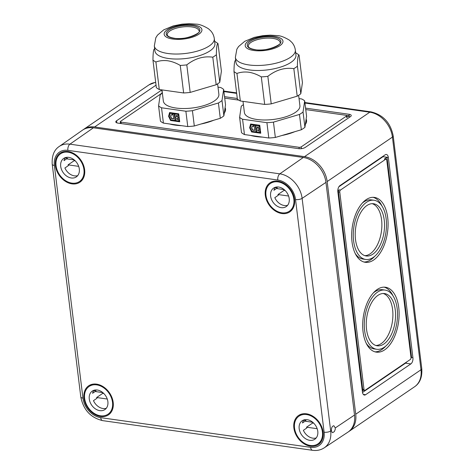 <?xml version="1.0" encoding="UTF-8"?>
<svg xmlns="http://www.w3.org/2000/svg" width="474" height="474" viewBox="0 0 474 474"><rect width="100%" height="100%" fill="white"/><g stroke="black" fill="none" stroke-linecap="round" stroke-linejoin="round"><path stroke-width="0.71" d="M257.957 129.609L257.755 130.824L259.882 131.126L260.048 132.477L256.701 132.003L256.357 129.212L256.754 128.774L256.233 128.199L255.889 125.409L259.237 125.883L259.408 127.233L257.281 126.937L257.388 127.814L257.791 128.253L259.562 128.501L259.728 129.858L257.957 129.609M258.016 129.615L257.649 129.947M257.471 126.961L257.963 128.134L259.734 128.383L259.728 129.858M260.724 133.099L251.777 131.831L249.804 127.648L250.764 124.016M251.119 124.733L253.62 124.946L253.786 126.297L252.097 126.203L251.611 128.045L252.577 130.089L254.704 130.391L254.058 125.148L255.279 125.32L256.09 131.92L251.925 131.328L250.29 127.856L251.119 124.733L253.448 125.065L253.614 126.416M252.239 126.22L251.783 127.927L252.749 129.971L254.686 130.243M254.058 125.148L255.456 125.201L256.09 131.92M255.889 125.409L259.414 125.764L259.408 127.233M257.826 129.829L257.933 130.706L260.054 131.008L260.048 132.477M259.77 125.29L260.741 133.241L251.599 131.95L249.626 127.767L250.627 123.998L259.77 125.29M244.448 134.557L268.799 137.999L266.921 122.683L242.57 119.241L244.448 134.557A35.165 13.088 173 0 1 241.497 132.661L239.619 117.351L241.254 106.217A35.165 13.088 173 0 1 243.417 104.647M242.57 119.241A35.165 13.088 173 0 1 239.619 117.351M299.041 98.598L301.731 98.977A35.165 13.088 173 0 1 304.681 100.873L303.04 112A35.165 13.088 173 0 1 299.455 114.447L273.462 122.132L275.341 137.448A35.165 13.088 173 0 1 268.799 137.999M273.462 122.132A35.165 13.088 173 0 1 266.921 122.683M303.04 112L304.924 127.316L306.56 116.183L304.681 100.873M304.924 127.316A35.165 13.088 173 0 1 301.334 129.757L299.455 114.447M275.341 137.448L301.334 129.757M298.638 95.315L299.912 105.702A27.972 10.41 173 0 1 285.917 116.758A27.972 10.41 173 0 1 256.92 119.484A27.972 10.41 173 0 1 244.388 112.522L243.014 101.365M300.8 93.739L302.442 82.612L299.058 55.073C298.039 54.919 297.494 58.628 297.417 66.206L300.8 93.739A35.165 13.088 173 0 1 297.21 96.186L293.833 68.647C284.696 67.344 276.034 69.909 267.84 76.338L271.223 103.871L297.21 96.186M271.223 103.871A35.165 13.088 173 0 1 264.682 104.422L261.298 76.889C257.186 74.459 253.003 72.901 248.761 72.22C244.543 71.71 240.608 72.119 236.947 73.446L240.33 100.98L264.682 104.422M240.33 100.98A35.165 13.088 173 0 1 237.373 99.09L233.996 71.55C234.067 63.978 234.612 60.269 235.631 60.423M295.663 52.733L297.862 54.178A35.165 13.088 173 0 1 299.058 55.073M267.84 76.338A35.165 13.088 173 0 1 261.298 76.889M236.947 73.446A35.165 13.088 173 0 1 233.996 71.55M297.417 66.206A35.165 13.088 173 0 1 293.833 68.647M295.338 50.06L295.948 55.067A30.212 11.24 173 0 1 280.833 67.006A30.212 11.24 173 0 1 249.52 69.951A30.212 11.24 173 0 1 235.981 62.432L235.365 57.425A30.212 11.24 173 0 0 248.903 64.944A30.212 11.24 173 0 0 280.223 61.999A30.212 11.24 173 0 0 295.338 50.06C294.929 47.11 293.767 44.556 291.854 42.393L289.537 40.231C284.441 37.162 280.353 35.627 277.272 35.609L270.275 35.153L263.052 35.621L254.271 37.375L244.75 41.303L238.552 46.559L236.846 49.225L235.365 57.425M176.915 118.15L176.719 119.365L178.846 119.667L179.012 121.024L175.664 120.55L175.321 117.759L175.712 117.315L175.196 116.746L174.853 113.956L178.2 114.424L178.366 115.78L176.239 115.478L176.346 116.355L176.749 116.8L178.52 117.048L178.686 118.399L176.915 118.15M176.974 118.162L176.612 118.494M176.435 115.508L176.921 116.681L178.698 116.93L178.686 118.399M179.687 121.64L170.735 120.378L168.762 116.189L169.722 112.563M170.077 113.28L172.583 113.487L172.749 114.844L171.061 114.749L170.575 116.592L171.535 118.636L173.662 118.938L173.016 113.695L174.242 113.867L175.048 120.461L170.889 119.875L169.248 116.403L170.077 113.28L172.406 113.606L172.572 114.963M171.197 114.767L170.747 116.468L171.712 118.518L173.644 118.79M173.016 113.695L174.414 113.748L175.048 120.461M174.853 113.956L178.372 114.305L178.366 115.78M176.784 118.376L176.891 119.247L179.018 119.549L179.012 121.024M178.728 113.837L179.705 121.788L170.563 120.497L168.59 116.308L169.585 112.545L178.728 113.837M163.412 123.104L187.763 126.546L185.879 111.23L161.527 107.788L163.412 123.104A35.165 13.088 173 0 1 160.461 121.208L158.577 105.892L160.218 94.764A35.165 13.088 173 0 1 162.381 93.194M161.527 107.788A35.165 13.088 173 0 1 158.577 105.892M217.999 87.145L220.688 87.524A35.165 13.088 173 0 1 223.639 89.414L222.004 100.547A35.165 13.088 173 0 1 218.413 102.988L192.42 110.679L194.304 125.989A35.165 13.088 173 0 1 187.763 126.546M192.42 110.679A35.165 13.088 173 0 1 185.879 111.23M222.004 100.547L223.882 115.857L225.523 104.73L223.639 89.414M223.882 115.857A35.165 13.088 173 0 1 220.292 118.304L218.413 102.988M194.304 125.989L220.292 118.304M217.596 83.857L218.875 94.243A27.972 10.41 173 0 1 204.881 105.305A27.972 10.41 173 0 1 175.884 108.025A27.972 10.41 173 0 1 163.346 101.063L161.978 89.906M219.764 82.286L221.399 71.159L218.016 43.62C216.997 43.466 216.452 47.175 216.381 54.747L219.764 82.286A35.165 13.088 173 0 1 216.174 84.733L212.79 57.194C203.66 55.891 194.992 58.45 186.797 64.879L190.181 92.418L216.174 84.733M190.181 92.418A35.165 13.088 173 0 1 183.639 92.969L180.256 65.43C176.144 63.001 171.967 61.448 167.719 60.767C163.506 60.251 159.566 60.66 155.905 61.993L159.288 89.527L183.639 92.969M159.288 89.527A35.165 13.088 173 0 1 156.337 87.631L152.954 60.097C153.025 52.525 153.57 48.816 154.595 48.97M214.621 41.279L216.819 42.725A35.165 13.088 173 0 1 218.016 43.62M186.797 64.879A35.165 13.088 173 0 1 180.256 65.43M155.905 61.993A35.165 13.088 173 0 1 152.954 60.097M216.381 54.747A35.165 13.088 173 0 1 212.79 57.194M214.295 38.607L214.912 43.614A30.212 11.24 173 0 1 199.797 55.553A30.212 11.24 173 0 1 168.477 58.498A30.212 11.24 173 0 1 154.939 50.973L154.328 45.966A30.212 11.24 173 0 0 167.867 53.491A30.212 11.24 173 0 0 199.181 50.546A30.212 11.24 173 0 0 214.295 38.607C213.887 35.657 212.725 33.103 210.812 30.94L208.495 28.772C203.405 25.709 199.317 24.168 196.23 24.156L189.239 23.7L182.016 24.162L173.229 25.922L163.708 29.85L157.516 35.1L155.81 37.772L154.328 45.966M322.427 431.98A16.786 12.626 55.7 0 1 317.93 443.877A16.786 12.626 55.7 0 1 298.045 437.117A16.786 12.626 55.7 0 1 299.035 416.136A16.786 12.626 55.7 0 1 313.308 417.25A16.786 12.626 55.7 0 1 322.427 431.98M321.188 441.655A16.786 12.626 55.7 0 1 321.058 441.744L317.93 443.877M304.415 432.252A16.786 12.626 -124.3 0 0 304.901 432.963M299.035 416.136L302.163 414.003A16.786 12.626 55.7 0 1 302.293 413.915M313.729 423.193L312.633 423.039A11.186 8.419 55.7 0 1 312.354 422.221M303.911 419.928A11.186 8.419 -124.3 0 0 302.471 422.962L305.955 420.592A11.186 8.419 55.7 0 0 305.819 421.297L312.727 422.275M312.633 423.039L306.542 427.187L317.165 428.692M306.542 427.187A11.186 8.419 55.7 0 0 306.862 427.957L303.378 430.327A11.186 8.419 -124.3 0 0 316.182 437.952M317.781 431.322A11.186 8.419 55.7 0 1 314.777 439.256A11.186 8.419 55.7 0 1 304.024 437.561A11.186 8.419 55.7 0 1 299.207 425.8A11.186 8.419 55.7 0 1 302.181 420.758A11.186 8.419 55.7 0 1 311.696 421.499A11.186 8.419 55.7 0 1 317.781 431.322M303.656 420.266L305.955 420.592M312.544 450.3A4.793 2.607 98 0 1 310.606 447.332A18.806 14.149 -124.3 0 0 324.109 432.217A4.793 1.783 -7 0 0 330.68 431.014L302.116 198.357A4.793 1.783 -7 0 1 295.539 199.554A18.806 14.149 55.7 0 0 277.788 180.019A4.793 2.607 98 0 1 279.832 173.839A23.599 17.757 55.7 0 1 302.116 198.357L325.946 182.383A23.978 18.042 55.7 0 0 303.307 157.475L279.832 173.839L69.927 144.167A23.599 17.757 55.7 0 0 59.167 146.507L82.47 130.178A23.978 18.042 55.7 0 1 93.402 127.802L69.927 144.167A4.793 2.607 98 0 0 67.877 150.347A18.806 14.149 55.7 0 0 54.38 165.462L82.944 398.124A18.806 14.149 -124.3 0 0 100.701 417.659A4.793 2.607 98 0 0 102.639 420.628L312.544 450.3C316.845 450.893 320.732 450.075 324.204 447.847A23.599 17.757 -124.3 0 0 330.68 431.014L331.409 430.528L331.996 432.247L332.671 432.685L334.366 431.571L335.225 429.474L335.29 427.927L333.856 425.747C332.197 426.061 331.379 427.655 331.409 430.528M324.204 447.847L347.934 432.146A23.978 18.042 -124.3 0 0 354.516 415.046L325.946 182.383M303.307 157.475L93.402 127.802M83.963 398.267A17.585 13.231 55.7 0 1 88.958 385.617A17.585 13.231 55.7 0 1 109.506 392.887A17.585 13.231 55.7 0 1 108.747 414.673A17.585 13.231 55.7 0 1 93.692 413.82A17.585 13.231 55.7 0 1 83.963 398.267M55.393 165.604A17.585 13.231 55.7 0 1 60.388 152.954A17.585 13.231 55.7 0 1 80.941 160.224A17.585 13.231 55.7 0 1 80.177 182.01A17.585 13.231 55.7 0 1 65.128 181.157A17.585 13.231 55.7 0 1 55.393 165.604M293.868 427.939A17.585 13.231 55.7 0 1 298.863 415.289A17.585 13.231 55.7 0 1 319.417 422.559A17.585 13.231 55.7 0 1 318.652 444.345A17.585 13.231 55.7 0 1 303.597 443.492A17.585 13.231 55.7 0 1 293.868 427.939M265.298 195.276A17.585 13.231 55.7 0 1 270.298 182.626A17.585 13.231 55.7 0 1 290.846 189.896A17.585 13.231 55.7 0 1 290.082 211.682A17.585 13.231 55.7 0 1 275.033 210.829A17.585 13.231 55.7 0 1 265.298 195.276M348.68 431.613A23.978 18.042 -124.3 0 0 349.302 431.216A23.978 18.042 -124.3 0 0 355.731 414.217L327.167 181.554A23.978 18.042 -124.3 0 0 304.527 156.645L94.616 126.973A23.978 18.042 -124.3 0 0 83.833 129.248A23.978 18.042 -124.3 0 0 83.234 129.68M161.901 89.894A4.793 1.783 -7 0 0 161.812 89.953L116.563 120.775A4.793 1.783 -7 0 0 115.786 121.919A4.793 1.783 -7 0 0 117.937 123.116L298.614 148.652A4.793 1.783 -7 0 0 305.209 147.438L350.458 116.622A4.793 1.783 -7 0 0 351.234 115.472A4.793 1.783 -7 0 0 349.083 114.281L305.57 108.131M237.302 98.479L224.534 96.672M339.923 185.63A4.793 2.607 98 0 0 337.855 191.822L362.444 392.087A4.793 2.607 98 0 0 364.387 395.061A4.793 2.607 98 0 0 365.596 394.729L410.851 363.914A4.793 2.607 98 0 0 412.919 357.716L388.325 157.451A4.793 2.607 98 0 0 386.387 154.477A4.793 2.607 98 0 0 385.172 154.808L339.923 185.63M395.257 309.901A26.372 14.333 98 0 0 384.592 293.566A26.372 14.333 98 0 0 366.71 317.675A26.372 14.333 98 0 0 377.209 345.795A26.372 14.333 98 0 0 395.257 309.901M397.176 308.598A29.892 16.246 98 0 0 385.084 290.088A29.892 16.246 98 0 0 364.814 317.408A29.892 16.246 98 0 0 376.717 349.279A29.892 16.246 98 0 0 397.176 308.598M398.741 307.531A32.765 17.811 98 0 0 385.486 287.238A32.765 17.811 98 0 0 363.268 317.189A32.765 17.811 98 0 0 376.315 352.129A32.765 17.811 98 0 0 398.741 307.531M387.708 217.708A32.765 17.811 98 0 0 374.46 197.409A32.765 17.811 98 0 0 352.235 227.366A32.765 17.811 98 0 0 365.288 262.3A32.765 17.811 98 0 0 387.708 217.708M385.718 159.228L340.468 190.044A1.6 0.871 98 0 0 339.775 192.112L364.002 389.432A1.6 0.871 98 0 0 364.654 390.422A1.6 0.871 98 0 0 365.057 390.309L410.306 359.493A1.6 0.871 98 0 0 410.994 357.426L386.766 160.105A1.6 0.871 98 0 0 386.12 159.116A1.6 0.871 98 0 0 385.718 159.228L384.39 159.039L386.997 157.261L388.325 157.451M338.904 186.738L383.016 156.698A4.793 2.607 98 0 0 382.956 156.319M363.522 390.262L362.32 391.08M337.802 190.767L339.135 189.855A1.6 0.871 98 0 0 338.448 191.923L362.675 389.243A1.6 0.871 98 0 0 363.321 390.232L364.654 390.422M384.23 220.078A26.372 14.333 98 0 0 373.565 203.743A26.372 14.333 98 0 0 355.678 227.852A26.372 14.333 98 0 0 366.183 255.972A26.372 14.333 98 0 0 384.23 220.078M386.144 218.775A29.892 16.246 98 0 0 374.057 200.259A29.892 16.246 98 0 0 353.788 227.585A29.892 16.246 98 0 0 365.691 259.45A29.892 16.246 98 0 0 386.144 218.775M364.867 255.67A26.372 14.333 98 0 0 381.576 219.699A26.372 14.333 98 0 0 372.22 203.672M374.057 200.259L371.397 199.886A29.892 16.246 98 0 0 362.272 203.15M355.168 253.412A29.892 16.246 98 0 0 363.031 259.077L365.691 259.45M381.92 205.923A32.765 17.811 98 0 0 373.115 197.314M363.973 262.021A32.765 17.811 98 0 0 374.816 256.191M362.503 392.466L405.537 363.161A4.793 2.607 98 0 0 406.556 362.047M383.016 156.698L386.997 157.261L411.586 357.526L411.011 357.923M386.12 159.116L384.793 158.926A1.6 0.871 98 0 0 384.39 159.039M306.494 121.931A32.765 12.194 -7 0 0 305.866 120.911M305.339 124.484A32.765 12.194 -7 0 0 306.554 120.432A32.765 12.194 -7 0 0 306.145 119.021M250.645 135.434A32.765 12.194 -7 0 0 262.602 137.122M281.959 135.493A32.765 12.194 -7 0 0 294.721 131.719M225.452 110.478A32.765 12.194 -7 0 0 224.824 109.453M224.303 113.025A32.765 12.194 -7 0 0 225.511 108.979A32.765 12.194 -7 0 0 225.103 107.562M169.609 123.975A32.765 12.194 -7 0 0 181.566 125.669M200.917 124.034A32.765 12.194 -7 0 0 213.679 120.26M300.255 148.735A1.6 0.593 -7 0 0 301.405 148.35L300.883 148.706M162.339 92.868L120.544 121.338A1.6 0.593 -7 0 0 120.289 121.717L120.467 123.193A1.6 0.593 -7 0 0 120.929 123.536M119.875 123.388L120.443 123.003M120.289 121.717A1.6 0.593 -7 0 0 121.006 122.114L299.023 147.284A1.6 0.593 -7 0 0 301.221 146.875L346.476 116.059A1.6 0.593 -7 0 0 346.731 115.674A1.6 0.593 -7 0 0 346.014 115.277L305.754 109.583M238.778 100.121L224.712 98.13M349.457 117.303L349.267 115.751L346.654 117.528A1.6 0.593 -7 0 0 346.915 117.149L346.731 115.674M349.083 114.281L349.267 115.751L346.275 115.33M375.9 345.493A26.372 14.333 98 0 0 392.602 309.528A26.372 14.333 98 0 0 383.247 293.495M385.084 290.088L382.429 289.709A29.892 16.246 98 0 0 373.299 292.973M366.195 343.235A29.892 16.246 98 0 0 374.063 348.9L376.717 349.279M392.952 295.752A32.765 17.811 98 0 0 384.147 287.143M374.999 351.844A32.765 17.811 98 0 0 385.842 346.014M293.862 199.317A16.786 12.626 55.7 0 1 289.359 211.214A16.786 12.626 55.7 0 1 269.475 204.454A16.786 12.626 55.7 0 1 270.464 183.474A16.786 12.626 55.7 0 1 284.738 184.587A16.786 12.626 55.7 0 1 293.862 199.317M292.618 208.993A16.786 12.626 55.7 0 1 292.494 209.081L289.359 211.214M275.85 199.59A16.786 12.626 -124.3 0 0 276.336 200.301M270.464 183.474L273.599 181.341A16.786 12.626 55.7 0 1 273.729 181.252M285.164 190.53L284.068 190.376A11.186 8.419 55.7 0 1 283.79 189.559M275.341 187.266A11.186 8.419 -124.3 0 0 273.907 190.299L277.385 187.929A11.186 8.419 55.7 0 0 277.254 188.634L284.157 189.612M284.068 190.376L277.977 194.524L288.595 196.029M277.977 194.524A11.186 8.419 55.7 0 0 278.291 195.294L274.813 197.664A11.186 8.419 -124.3 0 0 287.617 205.289M289.211 198.659A11.186 8.419 55.7 0 1 286.213 206.593A11.186 8.419 55.7 0 1 275.453 204.898A11.186 8.419 55.7 0 1 270.636 193.137A11.186 8.419 55.7 0 1 273.617 188.095A11.186 8.419 55.7 0 1 283.132 188.842A11.186 8.419 55.7 0 1 289.211 198.659M275.086 187.603L277.385 187.929M112.522 402.308A16.786 12.626 55.7 0 1 108.019 414.205A16.786 12.626 55.7 0 1 88.134 407.444A16.786 12.626 55.7 0 1 89.124 386.464A16.786 12.626 55.7 0 1 103.403 387.578A16.786 12.626 55.7 0 1 112.522 402.308M111.283 411.983A16.786 12.626 55.7 0 1 111.153 412.072L108.019 414.205M94.51 402.58A16.786 12.626 -124.3 0 0 94.996 403.291M89.124 386.464L92.258 384.331A16.786 12.626 55.7 0 1 92.389 384.242M103.824 393.521L102.728 393.367A11.186 8.419 55.7 0 1 102.449 392.549M94.006 390.256A11.186 8.419 -124.3 0 0 92.566 393.29L96.05 390.92A11.186 8.419 55.7 0 0 95.914 391.625L102.817 392.602M102.728 393.367L96.637 397.514L107.254 399.019M96.637 397.514A11.186 8.419 55.7 0 0 96.951 398.284L93.473 400.654A11.186 8.419 -124.3 0 0 106.277 408.28M107.876 401.65A11.186 8.419 55.7 0 1 104.873 409.583A11.186 8.419 55.7 0 1 94.119 407.889A11.186 8.419 55.7 0 1 89.302 396.128A11.186 8.419 55.7 0 1 92.276 391.086A11.186 8.419 55.7 0 1 101.792 391.832A11.186 8.419 55.7 0 1 107.876 401.65M93.751 390.594L96.05 390.92M83.957 169.645A16.786 12.626 55.7 0 1 79.454 181.542A16.786 12.626 55.7 0 1 59.57 174.782A16.786 12.626 55.7 0 1 60.559 153.801A16.786 12.626 55.7 0 1 74.833 154.915A16.786 12.626 55.7 0 1 83.957 169.645M82.713 179.32A16.786 12.626 55.7 0 1 82.589 179.409L79.454 181.542M65.945 169.917A16.786 12.626 -124.3 0 0 66.431 170.628M60.559 153.801L63.694 151.668A16.786 12.626 55.7 0 1 63.824 151.579M75.259 160.858L74.163 160.704A11.186 8.419 55.7 0 1 73.879 159.886M65.436 157.593A11.186 8.419 -124.3 0 0 64.002 160.627L67.48 158.257A11.186 8.419 55.7 0 0 67.349 158.962L74.252 159.939M74.163 160.704L68.072 164.851L78.69 166.356M68.072 164.851A11.186 8.419 55.7 0 0 68.386 165.622L64.902 167.992A11.186 8.419 -124.3 0 0 77.712 175.617M79.306 168.987A11.186 8.419 55.7 0 1 76.302 176.921A11.186 8.419 55.7 0 1 65.548 175.226A11.186 8.419 55.7 0 1 60.731 163.465A11.186 8.419 55.7 0 1 63.706 158.423A11.186 8.419 55.7 0 1 73.227 159.169A11.186 8.419 55.7 0 1 79.306 168.987M65.181 157.937L67.48 158.257M248.329 46.268A15.986 5.949 173 0 1 256.327 39.946A15.986 5.949 173 0 1 272.894 38.394A15.986 5.949 173 0 1 280.057 42.37C283.488 43.549 267.075 52.229 255.107 49.651C247.949 48.36 248.335 46.304 248.329 46.268M254.864 49.717A16.946 6.304 173 0 1 250.005 41.445A16.946 6.304 173 0 1 273.308 37.15A16.946 6.304 173 0 1 278.167 45.427A16.946 6.304 173 0 1 254.864 49.717M274.44 36.38A19.019 7.08 173 0 1 279.897 45.67A19.019 7.08 173 0 1 253.732 50.487A19.019 7.08 173 0 1 248.275 41.202A19.019 7.08 173 0 1 274.44 36.38M167.286 34.809A15.986 5.949 173 0 1 175.285 28.493A15.986 5.949 173 0 1 191.857 26.935A15.986 5.949 173 0 1 199.021 30.917C202.445 32.096 186.033 40.776 174.065 38.193C166.913 36.907 167.298 34.851 167.286 34.809M173.822 38.264A16.946 6.304 173 0 1 168.963 29.986A16.946 6.304 173 0 1 192.272 25.697A16.946 6.304 173 0 1 197.131 33.968A16.946 6.304 173 0 1 173.822 38.264M193.404 24.926A19.019 7.08 173 0 1 198.855 34.211A19.019 7.08 173 0 1 172.69 39.034A19.019 7.08 173 0 1 167.239 29.744A19.019 7.08 173 0 1 193.404 24.926M59.167 146.507C54.036 149.932 51.725 155.851 52.229 164.271A4.793 1.783 -7 0 0 54.38 165.462M335.29 427.927L354.516 415.046M277.788 180.019L67.877 150.347M310.606 447.332L100.701 417.659M295.539 199.554L324.109 432.217M52.229 164.271L80.793 396.934A4.793 1.783 -7 0 0 82.944 398.124M304.527 156.645L369.791 112.196L304.948 103.03M236.674 93.378L223.906 91.577M156.029 85.148L94.616 126.973M355.731 414.217L420.995 369.767A4.793 1.783 -7 0 0 421.771 368.618L393.207 135.955A4.793 1.783 -7 0 1 392.431 137.105L420.995 369.767A23.978 18.042 -124.3 0 1 414.566 386.766L349.302 431.216M327.167 181.554L392.431 137.105A23.978 18.042 -124.3 0 0 369.791 112.196A4.793 2.607 98 0 1 371.006 111.864C383.193 114.809 390.594 122.843 393.207 135.955M339.135 189.855L340.468 190.044M338.448 191.923L339.775 192.112M362.675 389.243L364.002 389.432M411.586 357.526L412.919 357.716M405.537 363.161L410.851 363.914M363.309 394.404L365.596 394.729M346.654 117.528L346.476 116.059M301.405 148.35L301.221 146.875M299.201 148.718L299.023 147.284M121.184 123.572L121.006 122.114M162.179 92.981L161.812 89.953M116.817 122.849L116.563 120.775M155.673 82.215L149.103 84.799A23.978 18.042 55.7 0 1 155.697 82.435M235.697 60.097L235.205 60.625M154.654 48.638L154.168 49.172M80.793 396.934C83.359 409.832 90.641 417.73 102.639 420.628M149.103 84.799L83.833 129.248M223.847 91.067L236.615 92.868M304.883 102.52L371.006 111.864M421.771 368.618C422.346 377.108 419.946 383.158 414.566 386.766"/></g></svg>
